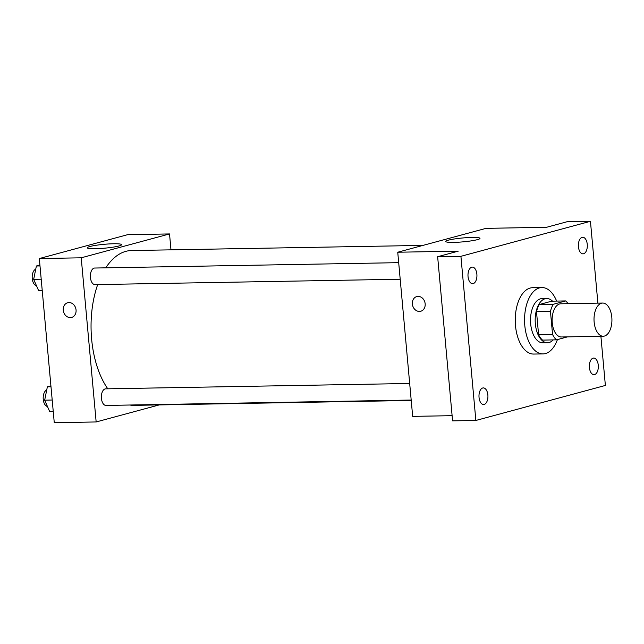 <?xml version="1.0" encoding="UTF-8"?>
<svg xmlns="http://www.w3.org/2000/svg" width="644" height="644" viewBox="0 0 644 644"><rect width="100%" height="100%" fill="white"/><g stroke="black" fill="none" stroke-linecap="round" stroke-linejoin="round"><path stroke-width="0.97" d="M611.8 317.259A16.591 8.952 -91 0 1 603.259 336.232A16.591 8.952 -91 0 1 594.018 319.81A16.591 8.952 -91 0 1 602.679 303.058A16.591 8.952 -91 0 1 611.8 317.259M603.259 336.232L561.367 336.973A16.591 8.952 -91 0 1 552.125 320.543A16.591 8.952 -91 0 1 560.787 303.799L602.679 303.058M556.496 339.847L542.538 340.096A21.413 11.552 -91 0 1 538.593 334.735L536.5 311.704A21.413 11.552 -91 0 1 539.302 304.523L551.691 301.175L565.657 300.933L553.26 304.282A21.413 11.552 -91 0 0 550.459 311.454L552.56 334.494A21.413 11.552 -91 0 0 556.496 339.847L567.525 336.868M565.657 300.933A21.413 11.552 -91 0 1 568.089 303.67M552.528 301.159A22.121 11.938 89 0 0 546.724 298.518A22.121 11.938 89 0 0 535.18 320.849A22.121 11.938 89 0 0 547.505 342.753A22.121 11.938 89 0 0 549.107 342.519A22.121 11.938 89 0 0 553.212 339.903M547.505 342.753L542.852 342.833A22.121 11.938 -91 0 1 530.519 320.929A22.121 11.938 -91 0 1 542.071 298.599L546.724 298.518M539.302 304.523L553.26 304.282M538.593 334.735L552.56 334.494M536.5 311.704L550.459 311.454M557.422 339.597A33.182 17.903 -91 0 1 543.045 353.894A33.182 17.903 -91 0 1 524.554 321.034A33.182 17.903 -91 0 1 541.87 287.546A33.182 17.903 -91 0 1 556.649 301.086M543.045 353.894L533.731 354.055A33.182 17.903 -91 0 1 515.248 321.195A33.182 17.903 -91 0 1 532.564 287.707L541.87 287.546M471.706 267.188A8.292 4.476 -91 0 1 472.31 267.099A8.292 4.476 -91 0 1 476.93 275.31A8.292 4.476 -91 0 1 472.599 283.682A8.292 4.476 -91 0 1 468.003 276.026A8.292 4.476 -91 0 1 471.706 267.188M582.096 237.346A8.292 4.476 -91 0 1 582.699 237.258A8.292 4.476 -91 0 1 587.32 245.477A8.292 4.476 -91 0 1 582.989 253.849A8.292 4.476 -91 0 1 578.393 246.193A8.292 4.476 -91 0 1 582.096 237.346M593.092 358.161A8.292 4.476 -91 0 1 593.696 358.08A8.292 4.476 -91 0 1 598.316 366.291A8.292 4.476 -91 0 1 593.985 374.663A8.292 4.476 -91 0 1 589.381 367.008A8.292 4.476 -91 0 1 593.092 358.161M482.702 388.002A8.292 4.476 -91 0 1 483.306 387.913A8.292 4.476 -91 0 1 487.927 396.132A8.292 4.476 -91 0 1 483.596 404.504A8.292 4.476 -91 0 1 478.999 396.849A8.292 4.476 -91 0 1 482.702 388.002M597.89 303.147L590.443 221.303L460.919 256.312L475.86 420.46L605.376 385.45L600.9 336.281M590.443 221.303L567.163 221.713L546.563 227.284L486.051 228.346L397.742 252.223L458.246 251.152L437.646 256.723L452.587 420.87L475.86 420.46M397.742 252.223L412.675 416.37L452.112 415.678M437.646 256.723L460.919 256.312M472.004 237.435A17.219 1.948 174.8 0 1 479.989 238.352A17.219 1.948 174.8 0 1 463.02 241.854A17.219 1.948 174.8 0 1 445.696 241.476A17.219 1.948 174.8 0 1 454.487 238.956A17.219 1.948 174.8 0 1 472.004 237.435M425.161 303.799A7.607 6.343 74.9 0 1 420.741 311.253A7.607 6.343 74.9 0 1 412.635 305.57A7.607 6.343 74.9 0 1 416.781 296.57A7.607 6.343 74.9 0 1 425.161 303.799M420.749 311.253A7.607 6.343 74.9 0 1 412.643 305.57A7.607 6.343 74.9 0 1 416.781 296.57M411.226 400.463L134.21 405.358A77.417 41.779 -91 0 1 129.863 405.012M107.781 388.807A77.417 41.779 -91 0 1 97.695 284.567M105.761 267.84A77.417 41.779 -91 0 1 131.481 250.54L422.987 245.396M411.194 400.045L105.986 405.438A8.292 4.476 -91 0 1 101.366 397.219A8.292 4.476 -91 0 1 105.697 388.847L409.681 383.478M400.198 279.23L94.998 284.616A8.292 4.476 -91 0 1 90.369 276.405A8.292 4.476 -91 0 1 94.7 268.033L398.692 262.663M170.974 249.848L169.533 233.941L81.216 257.809L96.157 421.957L159.221 404.915M169.533 233.941L127.641 234.674L39.324 258.55L54.265 422.697L96.157 421.957M39.324 258.55L81.216 257.809M113.594 243.762A17.219 1.948 174.8 0 1 121.579 244.68A17.219 1.948 174.8 0 1 104.602 248.182A17.219 1.948 174.8 0 1 87.278 247.803A17.219 1.948 174.8 0 1 96.077 245.284A17.219 1.948 174.8 0 1 113.594 243.762M76.056 309.965A7.607 6.343 74.9 0 1 71.645 317.42A7.607 6.343 74.9 0 1 63.539 311.728A7.607 6.343 74.9 0 1 67.676 302.736A7.607 6.343 74.9 0 1 76.056 309.965M71.645 317.42A7.607 6.343 74.9 0 1 63.539 311.728A7.607 6.343 74.9 0 1 67.676 302.736M39.92 265.038L36.378 265.996L33.673 279.335L38.616 290.613L42.238 290.549M33.673 279.335L41.208 279.206M36.378 265.996L40 265.932M36.426 285.622A8.292 4.476 -91 0 1 32.2 277.814A8.292 4.476 -91 0 1 35.726 269.208M50.908 385.853L47.366 386.811L44.669 400.149L49.612 411.427L53.235 411.363M44.669 400.149L52.204 400.021M47.366 386.811L50.997 386.746M47.423 406.436A8.292 4.476 -91 0 1 43.196 398.636A8.292 4.476 -91 0 1 46.722 390.023"/></g></svg>
